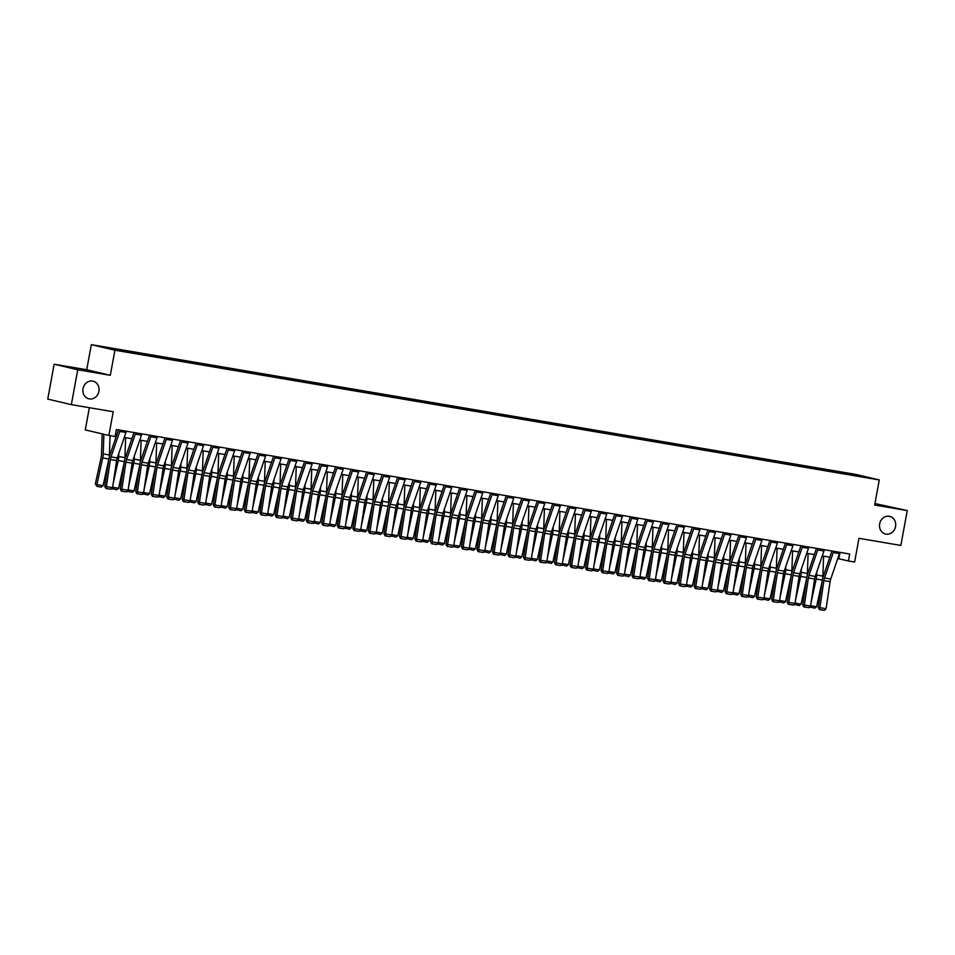 <?xml version="1.0" encoding="UTF-8"?>
<svg xmlns="http://www.w3.org/2000/svg" width="955" height="955" viewBox="0 0 955 955"><rect width="100%" height="100%" fill="white"/><g stroke="black" fill="none" stroke-linecap="round" stroke-linejoin="round"><path stroke-width="1.43" d="M98.914 391.347A9.072 8.046 -76.8 0 1 88.899 398.832A9.072 8.046 -76.8 0 1 83.037 388.649A9.072 8.046 -76.8 0 1 93.053 381.164A9.072 8.046 -76.8 0 1 98.914 391.347M895.551 526.551A9.072 8.046 -76.8 0 1 885.536 534.048A9.072 8.046 -76.8 0 1 879.662 523.853A9.072 8.046 -76.8 0 1 889.69 516.369A9.072 8.046 -76.8 0 1 895.551 526.551M123.255 351.512L116.749 350.21L123.255 351.512M89.352 407.701L85.282 429.905L108.87 435.456L115.066 436.507L116.355 429.535L849.699 554.007L848.422 560.979L854.618 562.029L858.975 538.322L900.852 545.424L907.25 510.567L874.947 503.536M54.149 364.225L47.75 399.095L71.338 404.645L77.737 369.776L110.314 375.303L114.91 350.21L91.334 344.66L86.726 369.752L54.149 364.225L77.737 369.776M114.91 350.21L879.28 479.935L855.692 474.384L91.334 344.66M865.111 477.166L871.414 478.419L865.063 477.405M841.092 473.25L840.866 472.319L837.01 471.412L116.068 349.053L120.091 350.628M840.866 472.319L867.438 477.476L850.523 474.85M119.924 349.96L103.176 347.119L133.605 353.183L850.69 474.623M108.87 435.456L113.215 411.748L71.338 404.645M879.28 479.935L874.673 505.04L907.25 510.567M837.774 558.544L848.422 560.979M115.185 435.898L116.367 436.101M124.281 437.45L131.874 438.739M139.788 440.076L147.38 441.365M155.295 442.714L162.899 444.003M170.802 445.34L178.406 446.63M186.321 447.979L193.913 449.268M201.827 450.605L209.42 451.894M217.334 453.243L224.938 454.532M232.853 455.869L240.445 457.159M248.36 458.507L255.952 459.797M263.867 461.134L271.471 462.423M279.385 463.772L286.978 465.061M294.892 466.41L302.484 467.699M310.399 469.036L318.003 470.326M325.918 471.675L333.51 472.964M341.424 474.301L349.017 475.59M356.931 476.939L364.535 478.228M372.45 479.565L380.042 480.854M387.957 482.203L395.549 483.493M403.464 484.83L411.068 486.119M418.982 487.468L426.575 488.757M434.489 490.094L442.081 491.383M449.996 492.732L457.6 494.022M465.515 495.358L473.107 496.648M481.022 497.997L488.614 499.286M496.528 500.623L504.133 501.912M512.047 503.261L519.639 504.55M527.554 505.887L535.146 507.177M543.061 508.526L550.665 509.815M558.58 511.152L566.172 512.441M574.086 513.79L581.679 515.079M589.593 516.416L597.197 517.706M605.112 519.054L612.704 520.344M620.619 521.681L628.211 522.97M636.125 524.319L643.73 525.608M651.644 526.957L659.237 528.246M667.151 529.583L674.743 530.873M682.658 532.221L690.262 533.511M698.177 534.848L705.769 536.137M713.683 537.486L721.276 538.775M729.19 540.112L736.794 541.401M744.709 542.75L752.301 544.04M760.216 545.377L767.808 546.666M775.723 548.015L783.327 549.304M791.241 550.641L798.834 551.93M806.748 553.279L814.34 554.569M822.255 555.906L829.859 557.195M840.018 552.36L838.86 558.723M837.01 471.412L836.807 472.522M110.314 375.303L86.726 369.752M839.803 552.324A4.966 2.292 99.6 0 1 839.457 553.602L830.743 579.04A7.091 3.271 -80.4 0 0 830.11 581.643L826.075 608.717L819.867 607.667L820.035 609.612L819.378 609.553L824.38 610.341L820.035 609.612M833.608 551.274A4.966 2.292 99.6 0 1 833.261 552.551L824.535 577.978A7.091 3.271 -80.4 0 0 823.914 580.592L819.867 607.667L818.232 607.535L822.279 580.473A10.636 4.906 99.6 0 1 823.222 576.557L831.936 551.119A1.421 0.657 -80.4 0 0 831.972 550.999M818.232 607.535L819.378 609.553M824.38 610.341L826.075 608.717M811.153 602.139L816.191 579.04A10.636 4.906 -80.4 0 0 816.704 575.029L816.812 571.794M822.721 578.229A10.636 4.906 -80.4 0 0 822.9 576.08L823.604 556.132M810.616 605.733L816.573 606.747L822.183 581.058M816.573 606.747L814.794 608.192L809.697 606.914M810.449 607.452L810.401 606.246M824.296 549.686A4.966 2.292 99.6 0 1 823.95 550.975L815.236 576.402A7.091 3.271 -80.4 0 0 814.603 579.017L810.556 606.079L804.361 605.028L804.528 606.974L803.871 606.926L808.861 607.714L804.528 606.974M818.089 548.636A4.966 2.292 99.6 0 1 817.743 549.913L809.028 575.352A7.091 3.271 -80.4 0 0 808.396 577.954L804.361 605.028L802.725 604.909L806.76 577.835A10.636 4.906 99.6 0 1 807.703 573.919L816.429 548.492A1.421 0.657 -80.4 0 0 816.465 548.361M802.725 604.909L803.871 606.926M808.861 607.714L810.556 606.079M808.79 547.06A4.966 2.292 99.6 0 1 808.443 548.337L799.717 573.776A7.091 3.271 -80.4 0 0 799.096 576.378L795.049 603.453L788.842 602.402L789.009 604.348L788.364 604.288L793.354 605.076L789.009 604.348M802.582 546.009A4.966 2.292 99.6 0 1 802.236 547.287L793.521 572.714A7.091 3.271 -80.4 0 0 792.889 575.328L788.842 602.402L787.207 602.271L791.253 575.208A10.636 4.906 99.6 0 1 792.196 571.293L800.911 545.854A1.421 0.657 -80.4 0 0 800.959 545.735M787.207 602.271L788.364 604.288M793.354 605.076L795.049 603.453M793.271 544.422A4.966 2.292 99.6 0 1 792.925 545.711L784.21 571.138A7.091 3.271 -80.4 0 0 783.577 573.752L779.543 600.814L773.335 599.764L773.502 601.71L772.846 601.662L777.848 602.45L773.502 601.71M787.075 543.371A4.966 2.292 99.6 0 1 786.729 544.648L778.003 570.087A7.091 3.271 -80.4 0 0 777.382 572.69L773.335 599.764L771.7 599.644L775.747 572.57A10.636 4.906 99.6 0 1 776.69 568.655L785.404 543.228A1.421 0.657 -80.4 0 0 785.44 543.097M771.7 599.644L772.846 601.662M777.848 602.45L779.543 600.814M795.634 599.501L800.684 576.402A10.636 4.906 -80.4 0 0 801.185 572.391L801.305 569.156M807.214 575.59A10.636 4.906 -80.4 0 0 807.393 573.442L808.097 553.506M795.097 603.106L801.066 604.109L806.677 578.432M801.066 604.109L799.287 605.566L794.19 604.288M794.942 604.825L794.882 603.608M780.128 596.875L785.165 573.776A10.636 4.906 -80.4 0 0 785.678 569.753L785.798 566.53M791.707 572.964A10.636 4.906 -80.4 0 0 791.886 570.815L792.578 550.868M779.59 600.468L785.559 601.483L791.158 575.793M785.559 601.483L783.769 602.927L778.671 601.65M779.423 602.187L779.376 600.982M764.621 594.237L769.658 571.138A10.636 4.906 -80.4 0 0 770.172 567.127L770.279 563.892M776.188 570.326A10.636 4.906 -80.4 0 0 776.367 568.177L777.072 548.242M764.084 597.83L770.04 598.845L775.651 573.155M770.04 598.845L768.262 600.301L763.164 599.012M763.916 599.561L763.869 598.343M777.764 541.795A4.966 2.292 99.6 0 1 777.418 543.073L768.703 568.512A7.091 3.271 -80.4 0 0 768.071 571.114L764.024 598.188L757.828 597.138L757.995 599.072L757.339 599.024L762.329 599.812L757.995 599.072M771.556 540.745A4.966 2.292 99.6 0 1 771.21 542.022L762.496 567.449A7.091 3.271 -80.4 0 0 761.863 570.063L757.828 597.138L756.193 597.006L760.228 569.944A10.636 4.906 99.6 0 1 761.171 566.029L769.897 540.59A1.421 0.657 -80.4 0 0 769.933 540.47M756.193 597.006L757.339 599.024M762.329 599.812L764.024 598.188M749.102 591.611L754.152 568.512A10.636 4.906 -80.4 0 0 754.653 564.489L754.772 561.265M760.681 567.688A10.636 4.906 -80.4 0 0 760.86 565.551L761.565 545.603M748.565 595.204L754.534 596.218L760.144 570.529M754.534 596.218L752.755 597.663L747.658 596.386M748.41 596.923L748.35 595.705M762.257 539.157A4.966 2.292 99.6 0 1 761.911 540.446L753.185 565.873A7.091 3.271 -80.4 0 0 752.564 568.488L748.517 595.55L742.31 594.499L742.477 596.445L741.832 596.398L746.822 597.185L742.477 596.445M756.05 538.107A4.966 2.292 99.6 0 1 755.703 539.384L746.989 564.823A7.091 3.271 -80.4 0 0 746.356 567.425L742.31 594.499L740.674 594.38L744.721 567.306A10.636 4.906 99.6 0 1 745.664 563.39L754.378 537.963A1.421 0.657 -80.4 0 0 754.426 537.832M740.674 594.38L741.832 596.398M746.822 597.185L748.517 595.55M746.738 536.531A4.966 2.292 99.6 0 1 746.392 537.808L737.678 563.247A7.091 3.271 -80.4 0 0 737.045 565.849L733.01 592.924L726.803 591.873L726.97 593.807L726.313 593.759L731.315 594.547L726.97 593.807M740.543 535.48A4.966 2.292 99.6 0 1 740.197 536.758L731.47 562.185A7.091 3.271 -80.4 0 0 730.85 564.799L726.803 591.873L725.167 591.742L729.214 564.68A10.636 4.906 99.6 0 1 730.157 560.764L738.872 535.325A1.421 0.657 -80.4 0 0 738.907 535.206M725.167 591.742L726.313 593.759M731.315 594.547L733.01 592.924M731.232 533.893A4.966 2.292 99.6 0 1 730.885 535.182L722.171 560.609A7.091 3.271 -80.4 0 0 721.538 563.223L717.491 590.286L711.296 589.235L711.463 591.181L710.807 591.133L715.808 591.921L711.463 591.181M725.024 532.842A4.966 2.292 99.6 0 1 724.678 534.12L715.964 559.558A7.091 3.271 -80.4 0 0 715.331 562.161L711.296 589.235L709.661 589.116L713.695 562.041A10.636 4.906 99.6 0 1 714.638 558.126L723.365 532.699A1.421 0.657 -80.4 0 0 723.401 532.568M709.661 589.116L710.807 591.133M715.808 591.921L717.491 590.286M715.725 531.267A4.966 2.292 99.6 0 1 715.379 532.544L706.652 557.983A7.091 3.271 -80.4 0 0 706.032 560.585L701.985 587.659L695.777 586.609L695.944 588.543L695.3 588.495L700.29 589.283L695.944 588.543M709.517 530.216A4.966 2.292 99.6 0 1 709.171 531.493L700.457 556.92A7.091 3.271 -80.4 0 0 699.824 559.535L695.777 586.609L694.142 586.477L698.189 559.415A10.636 4.906 99.6 0 1 699.132 555.5L707.846 530.061A1.421 0.657 -80.4 0 0 707.894 529.93M694.142 586.477L695.3 588.495M700.29 589.283L701.985 587.659M700.206 528.628A4.966 2.292 99.6 0 1 699.86 529.918L691.145 555.344A7.091 3.271 -80.4 0 0 690.513 557.947L686.478 585.021L680.27 583.971L680.438 585.916L679.781 585.869L684.783 586.657L680.438 585.916M694.01 527.578A4.966 2.292 99.6 0 1 693.664 528.855L684.938 554.294A7.091 3.271 -80.4 0 0 684.317 556.896L680.27 583.971L678.635 583.851L682.682 556.777A10.636 4.906 99.6 0 1 683.625 552.861L692.339 527.435A1.421 0.657 -80.4 0 0 692.375 527.303M678.635 583.851L679.781 585.869M684.783 586.657L686.478 585.021M733.595 588.972L738.633 565.873A10.636 4.906 -80.4 0 0 739.146 561.862L739.265 558.627M745.175 565.062A10.636 4.906 -80.4 0 0 745.354 562.913L746.046 542.977M733.058 592.566L739.027 593.58L744.625 567.891M739.027 593.58L737.236 595.037L732.139 593.747M732.891 594.297L732.843 593.079M718.088 586.346L723.126 563.247A10.636 4.906 -80.4 0 0 723.639 559.224L723.747 556.001M729.656 562.423A10.636 4.906 -80.4 0 0 729.847 560.287L730.539 540.339M717.551 589.939L723.508 590.954L729.119 565.264M723.508 590.954L721.729 592.398L716.632 591.121M717.384 591.658L717.336 590.441M702.57 583.708L707.619 560.609A10.636 4.906 -80.4 0 0 708.121 556.598L708.24 553.363M714.149 559.797A10.636 4.906 -80.4 0 0 714.328 557.648L715.032 537.713M702.032 587.301L708.001 588.316L713.612 562.626M708.001 588.316L706.223 589.772L701.125 588.483M701.877 589.032L701.818 587.814M687.063 581.082L692.1 557.983A10.636 4.906 -80.4 0 0 692.614 553.96L692.733 550.737M698.642 557.159A10.636 4.906 -80.4 0 0 698.821 555.022L699.514 535.075M686.526 584.675L692.494 585.69L698.105 560M692.494 585.69L690.704 587.134L685.606 585.857M686.359 586.394L686.311 585.176M671.556 578.444L676.594 555.344A10.636 4.906 -80.4 0 0 677.107 551.333L677.214 548.098M683.123 554.533A10.636 4.906 -80.4 0 0 683.314 552.384L684.007 532.448M671.019 582.037L676.976 583.051L682.586 557.362M676.976 583.051L675.197 584.496L670.1 583.219M670.852 583.768L670.804 582.55M684.699 526.002A4.966 2.292 99.6 0 1 684.353 527.279L675.639 552.706A7.091 3.271 -80.4 0 0 675.006 555.321L670.959 582.395L664.764 581.344L664.931 583.278L664.274 583.23L669.276 584.018L664.931 583.278M678.492 524.952A4.966 2.292 99.6 0 1 678.146 526.229L669.431 551.656A7.091 3.271 -80.4 0 0 668.798 554.27L664.764 581.344L663.128 581.213L667.163 554.139A10.636 4.906 99.6 0 1 668.106 550.235L676.832 524.796A1.421 0.657 -80.4 0 0 676.868 524.665M663.128 581.213L664.274 583.23M669.276 584.018L670.959 582.395M656.037 575.805L661.087 552.718A10.636 4.906 -80.4 0 0 661.588 548.695L661.708 545.46M667.617 551.894A10.636 4.906 -80.4 0 0 667.796 549.758L668.5 529.81M655.5 579.41L661.469 580.425L667.079 554.736M661.469 580.425L659.69 581.87L654.593 580.592M655.345 581.129L655.285 579.912M669.192 523.364A4.966 2.292 99.6 0 1 668.846 524.641L660.12 550.08A7.091 3.271 -80.4 0 0 659.499 552.682L655.452 579.757L649.245 578.706L649.412 580.652L648.767 580.604L653.757 581.392L649.412 580.652M662.985 522.313A4.966 2.292 99.6 0 1 662.639 523.591L653.924 549.03A7.091 3.271 -80.4 0 0 653.292 551.632L649.245 578.706L647.609 578.587L651.656 551.513A10.636 4.906 99.6 0 1 652.599 547.597L661.314 522.17A1.421 0.657 -80.4 0 0 661.361 522.039M647.609 578.587L648.767 580.604M653.757 581.392L655.452 579.757M640.53 573.179L645.568 550.08A10.636 4.906 -80.4 0 0 646.081 546.069L646.201 542.834M652.11 549.268A10.636 4.906 -80.4 0 0 652.289 547.12L652.981 527.184M639.993 576.772L645.962 577.787L651.573 552.097M645.962 577.787L644.171 579.231L639.074 577.954M639.826 578.503L639.778 577.286M653.674 520.738A4.966 2.292 99.6 0 1 653.327 522.015L644.613 547.442A7.091 3.271 -80.4 0 0 643.98 550.056L639.946 577.13L633.738 576.068L633.905 578.014L633.249 577.966L638.25 578.754L633.905 578.014M647.478 519.687A4.966 2.292 99.6 0 1 647.132 520.964L638.406 546.391A7.091 3.271 -80.4 0 0 637.785 549.006L633.738 576.068L632.103 575.949L636.149 548.874A10.636 4.906 99.6 0 1 637.092 544.971L645.807 519.532A1.421 0.657 -80.4 0 0 645.843 519.401M632.103 575.949L633.249 577.966M638.25 578.754L639.946 577.13M625.024 570.541L630.061 547.454A10.636 4.906 -80.4 0 0 630.575 543.431L630.682 540.196M636.591 546.63A10.636 4.906 -80.4 0 0 636.782 544.481L637.474 524.546M624.486 574.146L630.443 575.161L636.054 549.471M630.443 575.161L628.665 576.605L623.567 575.328M624.319 575.865L624.272 574.647M638.167 518.099A4.966 2.292 99.6 0 1 637.821 519.377L629.106 544.816A7.091 3.271 -80.4 0 0 628.474 547.418L624.427 574.492L618.231 573.442L618.398 575.388L617.742 575.34L622.744 576.128L618.398 575.388M631.959 517.049A4.966 2.292 99.6 0 1 631.613 518.326L622.899 543.765A7.091 3.271 -80.4 0 0 622.266 546.367L618.231 573.442L616.596 573.322L620.631 546.248A10.636 4.906 99.6 0 1 621.574 542.333L630.3 516.906A1.421 0.657 -80.4 0 0 630.336 516.774M616.596 573.322L617.742 575.34M622.744 576.128L624.427 574.492M609.505 567.915L614.554 544.816A10.636 4.906 -80.4 0 0 615.056 540.805L615.175 537.57M621.084 544.004A10.636 4.906 -80.4 0 0 621.263 541.855L621.968 521.919M608.968 571.508L614.936 572.523L620.547 546.833M614.936 572.523L613.158 573.967L608.06 572.69M608.812 573.239L608.753 572.021M622.66 515.473A4.966 2.292 99.6 0 1 622.314 516.75L613.588 542.177A7.091 3.271 -80.4 0 0 612.967 544.792L608.92 571.866L602.712 570.804L602.88 572.749L602.235 572.702L607.225 573.489L602.88 572.749M616.452 514.411A4.966 2.292 99.6 0 1 616.106 515.7L607.392 541.127A7.091 3.271 -80.4 0 0 606.759 543.741L602.712 570.804L601.077 570.684L605.124 543.61A10.636 4.906 99.6 0 1 606.067 539.706L614.781 514.268A1.421 0.657 -80.4 0 0 614.829 514.136M601.077 570.684L602.235 572.702M607.225 573.489L608.92 571.866M593.998 565.276L599.036 542.189A10.636 4.906 -80.4 0 0 599.549 538.166L599.668 534.931M605.577 541.366A10.636 4.906 -80.4 0 0 605.757 539.217L606.449 519.281M593.461 568.882L599.43 569.896L605.04 544.207M599.43 569.896L597.639 571.341L592.542 570.063M593.294 570.601L593.246 569.383M607.141 512.835A4.966 2.292 99.6 0 1 606.795 514.112L598.081 539.551A7.091 3.271 -80.4 0 0 597.448 542.154L593.413 569.228L587.206 568.177L587.373 570.123L586.716 570.075L591.718 570.851L587.373 570.123M600.946 511.785A4.966 2.292 99.6 0 1 600.6 513.062L591.873 538.501A7.091 3.271 -80.4 0 0 591.252 541.103L587.206 568.177L585.57 568.058L589.617 540.984A10.636 4.906 99.6 0 1 590.56 537.068L599.274 511.641A1.421 0.657 -80.4 0 0 599.322 511.51M585.57 568.058L586.716 570.075M591.718 570.851L593.413 569.228M578.491 562.65L583.529 539.551A10.636 4.906 -80.4 0 0 584.042 535.54L584.15 532.305M590.059 538.739A10.636 4.906 -80.4 0 0 590.25 536.591L590.942 516.655M577.954 566.243L583.911 567.258L589.522 541.569M583.911 567.258L582.132 568.702L577.035 567.425M577.787 567.974L577.739 566.757M591.634 510.209A4.966 2.292 99.6 0 1 591.288 511.486L582.574 536.913A7.091 3.271 -80.4 0 0 581.941 539.527L577.894 566.601L571.699 565.539L571.866 567.485L571.209 567.437L576.211 568.225L571.866 567.485M585.427 509.146A4.966 2.292 99.6 0 1 585.081 510.436L576.366 535.862A7.091 3.271 -80.4 0 0 575.734 538.477L571.699 565.539L570.063 565.42L574.098 538.345A10.636 4.906 99.6 0 1 575.041 534.442L583.768 509.003A1.421 0.657 -80.4 0 0 583.803 508.872M570.063 565.42L571.209 567.437M576.211 568.225L577.894 566.601M576.128 507.571A4.966 2.292 99.6 0 1 575.781 508.848L567.055 534.287A7.091 3.271 -80.4 0 0 566.434 536.889L562.388 563.963L556.18 562.913L556.347 564.859L555.703 564.811L560.692 565.587L556.347 564.859M569.92 506.52A4.966 2.292 99.6 0 1 569.574 507.797L560.86 533.236A7.091 3.271 -80.4 0 0 560.227 535.839L556.18 562.913L554.545 562.793L558.591 535.719A10.636 4.906 99.6 0 1 559.535 531.804L568.249 506.377A1.421 0.657 -80.4 0 0 568.297 506.245M554.545 562.793L555.703 564.811M560.692 565.587L562.388 563.963M560.609 504.944A4.966 2.292 99.6 0 1 560.263 506.222L551.548 531.649A7.091 3.271 -80.4 0 0 550.916 534.263L546.881 561.337L540.673 560.275L540.84 562.22L540.184 562.173L545.186 562.961L540.84 562.22M554.413 503.882A4.966 2.292 99.6 0 1 554.067 505.171L545.341 530.598A7.091 3.271 -80.4 0 0 544.72 533.212L540.673 560.275L539.038 560.155L543.085 533.081A10.636 4.906 99.6 0 1 544.028 529.177L552.742 503.739A1.421 0.657 -80.4 0 0 552.79 503.607M539.038 560.155L540.184 562.173M545.186 562.961L546.881 561.337M545.102 502.306A4.966 2.292 99.6 0 1 544.756 503.583L536.042 529.022A7.091 3.271 -80.4 0 0 535.409 531.625L531.362 558.699L525.166 557.648L525.334 559.594L524.677 559.546L529.679 560.322L525.334 559.594M538.895 501.256A4.966 2.292 99.6 0 1 538.548 502.533L529.834 527.972A7.091 3.271 -80.4 0 0 529.201 530.574L525.166 557.648L523.531 557.529L527.566 530.455A10.636 4.906 99.6 0 1 528.509 526.539L537.235 501.112A1.421 0.657 -80.4 0 0 537.271 500.981M523.531 557.529L524.677 559.546M529.679 560.322L531.362 558.699M529.595 499.68A4.966 2.292 99.6 0 1 529.249 500.957L520.535 526.384A7.091 3.271 -80.4 0 0 519.902 528.998L515.855 556.073L509.648 555.01L509.815 556.956L509.17 556.908L514.16 557.696L509.815 556.956M523.388 498.617A4.966 2.292 99.6 0 1 523.042 499.907L514.327 525.334A7.091 3.271 -80.4 0 0 513.695 527.948L509.648 555.01L508.012 554.891L512.059 527.817A10.636 4.906 99.6 0 1 513.002 523.913L521.717 498.474A1.421 0.657 -80.4 0 0 521.764 498.343M508.012 554.891L509.17 556.908M514.16 557.696L515.855 556.073M514.077 497.042A4.966 2.292 99.6 0 1 513.73 498.319L505.016 523.758A7.091 3.271 -80.4 0 0 504.383 526.36L500.348 553.434L494.141 552.384L494.308 554.33L493.651 554.27L498.653 555.058L494.308 554.33M507.881 495.991A4.966 2.292 99.6 0 1 507.535 497.269L498.808 522.707A7.091 3.271 -80.4 0 0 498.188 525.31L494.141 552.384L492.505 552.265L496.552 525.19A10.636 4.906 99.6 0 1 497.495 521.275L506.21 495.848A1.421 0.657 -80.4 0 0 506.257 495.717M492.505 552.265L493.651 554.27M498.653 555.058L500.348 553.434M498.57 494.404A4.966 2.292 99.6 0 1 498.224 495.693L489.509 521.12A7.091 3.271 -80.4 0 0 488.876 523.734L484.83 550.796L478.634 549.746L478.801 551.692L478.145 551.644L483.146 552.432L478.801 551.692M492.362 493.353A4.966 2.292 99.6 0 1 492.016 494.642L483.302 520.069A7.091 3.271 -80.4 0 0 482.669 522.672L478.634 549.746L476.999 549.626L481.034 522.552A10.636 4.906 99.6 0 1 481.989 518.649L490.703 493.21A1.421 0.657 -80.4 0 0 490.739 493.078M476.999 549.626L478.145 551.644M483.146 552.432L484.83 550.796M483.063 491.777A4.966 2.292 99.6 0 1 482.717 493.055L474.002 518.493A7.091 3.271 -80.4 0 0 473.37 521.096L469.323 548.17L463.115 547.12L463.282 549.065L462.638 549.006L467.628 549.793L463.282 549.065M476.855 490.727A4.966 2.292 99.6 0 1 476.509 492.004L467.795 517.431A7.091 3.271 -80.4 0 0 467.162 520.045L463.115 547.12L461.48 546.988L465.527 519.926A10.636 4.906 99.6 0 1 466.47 516.01L475.184 490.572A1.421 0.657 -80.4 0 0 475.232 490.452M461.48 546.988L462.638 549.006M467.628 549.793L469.323 548.17M467.544 489.139A4.966 2.292 99.6 0 1 467.198 490.428L458.484 515.855A7.091 3.271 -80.4 0 0 457.851 518.47L453.816 545.532L447.608 544.481L447.776 546.427L447.119 546.379L452.121 547.167L447.776 546.427M461.349 488.089A4.966 2.292 99.6 0 1 461.002 489.366L452.276 514.805A7.091 3.271 -80.4 0 0 451.655 517.407L447.608 544.481L445.973 544.362L450.02 517.288A10.636 4.906 99.6 0 1 450.963 513.372L459.677 487.945A1.421 0.657 -80.4 0 0 459.725 487.814M445.973 544.362L447.119 546.379M452.121 547.167L453.816 545.532M452.037 486.513A4.966 2.292 99.6 0 1 451.691 487.79L442.977 513.229A7.091 3.271 -80.4 0 0 442.344 515.831L438.297 542.906L432.102 541.855L432.269 543.801L431.612 543.741L436.614 544.529L432.269 543.801M445.83 485.462A4.966 2.292 99.6 0 1 445.484 486.74L436.769 512.167A7.091 3.271 -80.4 0 0 436.137 514.781L432.102 541.855L430.466 541.724L434.501 514.661A10.636 4.906 99.6 0 1 435.456 510.746L444.171 485.307A1.421 0.657 -80.4 0 0 444.206 485.188M430.466 541.724L431.612 543.741M436.614 544.529L438.297 542.906M436.531 483.875A4.966 2.292 99.6 0 1 436.184 485.164L427.47 510.591A7.091 3.271 -80.4 0 0 426.837 513.205L422.79 540.267L416.583 539.217L416.75 541.163L416.105 541.115L421.095 541.903L416.75 541.163M430.323 482.824A4.966 2.292 99.6 0 1 429.977 484.101L421.262 509.54A7.091 3.271 -80.4 0 0 420.63 512.143L416.583 539.217L414.948 539.098L418.994 512.023A10.636 4.906 99.6 0 1 419.937 508.108L428.652 482.681A1.421 0.657 -80.4 0 0 428.7 482.55M414.948 539.098L416.105 541.115M421.095 541.903L422.79 540.267M421.012 481.248A4.966 2.292 99.6 0 1 420.678 482.526L411.951 507.965A7.091 3.271 -80.4 0 0 411.319 510.567L407.284 537.641L401.076 536.591L401.243 538.524L400.587 538.477L405.589 539.265L401.243 538.524M414.816 480.198A4.966 2.292 99.6 0 1 414.47 481.475L405.744 506.902A7.091 3.271 -80.4 0 0 405.123 509.516L401.076 536.591L399.441 536.459L403.488 509.397A10.636 4.906 99.6 0 1 404.431 505.482L413.145 480.043A1.421 0.657 -80.4 0 0 413.193 479.923M399.441 536.459L400.587 538.477M405.589 539.265L407.284 537.641M405.505 478.61A4.966 2.292 99.6 0 1 405.159 479.899L396.444 505.326A7.091 3.271 -80.4 0 0 395.812 507.941L391.765 535.003L385.569 533.952L385.736 535.898L385.08 535.851L390.082 536.638L385.736 535.898M399.297 477.56A4.966 2.292 99.6 0 1 398.951 478.837L390.237 504.276A7.091 3.271 -80.4 0 0 389.604 506.878L385.569 533.952L383.934 533.833L387.969 506.759A10.636 4.906 99.6 0 1 388.924 502.843L397.638 477.416A1.421 0.657 -80.4 0 0 397.674 477.285M383.934 533.833L385.08 535.851M390.082 536.638L391.765 535.003M389.998 475.984A4.966 2.292 99.6 0 1 389.652 477.261L380.938 502.7A7.091 3.271 -80.4 0 0 380.305 505.302L376.258 532.377L370.051 531.326L370.218 533.26L369.573 533.212L374.563 534L370.218 533.26M383.791 474.933A4.966 2.292 99.6 0 1 383.444 476.211L374.73 501.638A7.091 3.271 -80.4 0 0 374.097 504.252L370.051 531.326L368.415 531.195L372.462 504.133A10.636 4.906 99.6 0 1 373.405 500.217L382.131 474.778A1.421 0.657 -80.4 0 0 382.167 474.659M368.415 531.195L369.573 533.212M374.563 534L376.258 532.377M374.479 473.346A4.966 2.292 99.6 0 1 374.145 474.635L365.419 500.062A7.091 3.271 -80.4 0 0 364.786 502.676L360.751 529.739L354.544 528.688L354.711 530.634L354.054 530.586L359.056 531.374L354.711 530.634M368.284 472.295A4.966 2.292 99.6 0 1 367.938 473.573L359.223 499.011A7.091 3.271 -80.4 0 0 358.591 501.614L354.544 528.688L352.908 528.569L356.955 501.494A10.636 4.906 99.6 0 1 357.898 497.579L366.613 472.152A1.421 0.657 -80.4 0 0 366.66 472.021M352.908 528.569L354.054 530.586M359.056 531.374L360.751 529.739M358.973 470.72A4.966 2.292 99.6 0 1 358.626 471.997L349.912 497.436A7.091 3.271 -80.4 0 0 349.279 500.038L345.244 527.112L339.037 526.062L339.204 527.996L338.548 527.948L343.549 528.736L339.204 527.996M352.765 469.669A4.966 2.292 99.6 0 1 352.419 470.946L343.705 496.373A7.091 3.271 -80.4 0 0 343.072 498.988L339.037 526.062L337.401 525.93L341.436 498.868A10.636 4.906 99.6 0 1 342.391 494.953L351.106 469.514A1.421 0.657 -80.4 0 0 351.142 469.382M337.401 525.93L338.548 527.948M343.549 528.736L345.244 527.112M343.466 468.081A4.966 2.292 99.6 0 1 343.12 469.371L334.405 494.797A7.091 3.271 -80.4 0 0 333.773 497.4L329.726 524.474L323.518 523.424L323.697 525.369L323.041 525.322L328.031 526.11L323.697 525.369M337.258 467.031A4.966 2.292 99.6 0 1 336.912 468.308L328.198 493.747A7.091 3.271 -80.4 0 0 327.565 496.349L323.518 523.424L321.883 523.304L325.93 496.23A10.636 4.906 99.6 0 1 326.873 492.314L335.599 466.888A1.421 0.657 -80.4 0 0 335.635 466.756M321.883 523.304L323.041 525.322M328.031 526.11L329.726 524.474M327.947 465.455A4.966 2.292 99.6 0 1 327.613 466.732L318.886 492.159A7.091 3.271 -80.4 0 0 318.254 494.774L314.219 521.848L308.011 520.797L308.179 522.731L307.522 522.683L312.524 523.471L308.179 522.731M321.751 464.405A4.966 2.292 99.6 0 1 321.405 465.682L312.691 491.109A7.091 3.271 -80.4 0 0 312.058 493.723L308.011 520.797L306.376 520.666L310.423 493.592A10.636 4.906 99.6 0 1 311.366 489.688L320.08 464.249A1.421 0.657 -80.4 0 0 320.128 464.118M306.376 520.666L307.522 522.683M312.524 523.471L314.219 521.848M562.973 560.012L568.022 536.925A10.636 4.906 -80.4 0 0 568.535 532.902L568.643 529.667M574.552 536.101A10.636 4.906 -80.4 0 0 574.731 533.952L575.435 514.017M562.435 563.617L568.404 564.62L574.015 538.942M568.404 564.62L566.625 566.076L561.528 564.799M562.28 565.336L562.22 564.119M547.466 557.386L552.515 534.287A10.636 4.906 -80.4 0 0 553.017 530.276L553.136 527.041M559.045 533.475A10.636 4.906 -80.4 0 0 559.224 531.326L559.917 511.391M546.929 560.979L552.897 561.994L558.508 536.304M552.897 561.994L551.107 563.438L546.009 562.161M546.761 562.71L546.714 561.492M531.959 554.748L536.996 531.649A10.636 4.906 -80.4 0 0 537.51 527.638L537.617 524.402M543.526 530.837A10.636 4.906 -80.4 0 0 543.717 528.688L544.41 508.752M531.422 558.353L537.39 559.355L542.989 533.678M537.39 559.355L535.6 560.812L530.503 559.535M531.255 560.072L531.207 558.854M516.44 552.121L521.49 529.022A10.636 4.906 -80.4 0 0 522.003 525.011L522.11 521.776M528.019 528.211A10.636 4.906 -80.4 0 0 528.199 526.062L528.903 506.114M515.903 555.715L521.872 556.729L527.482 531.04M521.872 556.729L520.093 558.174L514.996 556.896M515.748 557.445L515.688 556.228M500.933 549.483L505.983 526.384A10.636 4.906 -80.4 0 0 506.484 522.373L506.604 519.138M512.513 525.572A10.636 4.906 -80.4 0 0 512.692 523.424L513.384 503.488M500.396 553.088L506.365 554.091L511.976 528.413M506.365 554.091L504.574 555.547L499.477 554.27M500.229 554.807L500.181 553.59M485.427 546.857L490.464 523.758A10.636 4.906 -80.4 0 0 490.977 519.747L491.085 516.512M496.994 522.946A10.636 4.906 -80.4 0 0 497.185 520.797L497.877 500.85M484.889 550.45L490.858 551.465L496.457 525.775M490.858 551.465L489.067 552.909L483.97 551.632M484.722 552.169L484.674 550.963M469.92 544.219L474.957 521.12A10.636 4.906 -80.4 0 0 475.471 517.109L475.578 513.874M481.487 520.308A10.636 4.906 -80.4 0 0 481.666 518.159L482.37 498.224M469.382 547.824L475.339 548.827L480.95 523.149M475.339 548.827L473.561 550.283L468.463 549.006M469.215 549.543L469.156 548.325M454.401 541.592L459.451 518.493A10.636 4.906 -80.4 0 0 459.952 514.482L460.071 511.247M465.98 517.682A10.636 4.906 -80.4 0 0 466.159 515.533L466.852 495.585M453.864 545.186L459.833 546.2L465.443 520.511M459.833 546.2L458.042 547.645L452.945 546.367M453.709 546.905L453.649 545.699M438.894 538.954L443.932 515.855A10.636 4.906 -80.4 0 0 444.445 511.844L444.553 508.609M450.462 515.043A10.636 4.906 -80.4 0 0 450.653 512.895L451.345 492.959M438.357 542.559L444.326 543.562L449.924 517.885M444.326 543.562L442.535 545.019L437.438 543.741M438.19 544.278L438.142 543.061M423.387 536.328L428.425 513.229A10.636 4.906 -80.4 0 0 428.938 509.206L429.046 505.983M434.955 512.417A10.636 4.906 -80.4 0 0 435.134 510.268L435.838 490.321M422.85 539.921L428.807 540.936L434.418 515.246M428.807 540.936L427.028 542.38L421.931 541.103M422.683 541.64L422.623 540.435M407.869 533.69L412.918 510.591A10.636 4.906 -80.4 0 0 413.42 506.58L413.539 503.345M419.448 509.779A10.636 4.906 -80.4 0 0 419.627 507.63L420.319 487.695M407.331 537.283L413.3 538.298L418.911 512.608M413.3 538.298L411.51 539.754L406.412 538.465M407.176 539.014L407.117 537.796M392.362 531.064L397.399 507.965A10.636 4.906 -80.4 0 0 397.913 503.942L398.02 500.718M403.929 507.141A10.636 4.906 -80.4 0 0 404.12 505.004L404.813 485.056M391.825 534.657L397.793 535.671L403.392 509.982M397.793 535.671L396.003 537.116L390.905 535.839M391.657 536.376L391.61 535.158M376.855 528.425L381.893 505.326A10.636 4.906 -80.4 0 0 382.406 501.315L382.513 498.08M388.422 504.515A10.636 4.906 -80.4 0 0 388.601 502.366L389.306 482.43M376.318 532.019L382.275 533.033L387.885 507.344M382.275 533.033L380.496 534.49L375.399 533.2M376.151 533.75L376.091 532.532M361.336 525.799L366.386 502.7A10.636 4.906 -80.4 0 0 366.887 498.677L367.007 495.454M372.916 501.876A10.636 4.906 -80.4 0 0 373.095 499.74L373.787 479.792M360.799 529.392L366.768 530.407L372.378 504.718M366.768 530.407L364.977 531.851L359.88 530.574M360.644 531.111L360.584 529.894M345.829 523.161L350.867 500.062A10.636 4.906 -80.4 0 0 351.38 496.051L351.488 492.816M357.397 499.25A10.636 4.906 -80.4 0 0 357.588 497.101L358.28 477.166M345.292 526.754L351.261 527.769L356.86 502.079M351.261 527.769L349.47 529.225L344.373 527.936M345.125 528.485L345.077 527.267M330.323 520.535L335.36 497.436A10.636 4.906 -80.4 0 0 335.874 493.413L335.981 490.19M341.89 496.612A10.636 4.906 -80.4 0 0 342.069 494.475L342.773 474.528M329.785 524.128L335.742 525.143L341.353 499.453M335.742 525.143L333.964 526.587L328.866 525.31M329.618 525.847L329.559 524.629M314.804 517.897L319.853 494.797A10.636 4.906 -80.4 0 0 320.355 490.786L320.474 487.551M326.383 493.986A10.636 4.906 -80.4 0 0 326.562 491.837L327.255 471.901M314.267 521.49L320.235 522.504L325.846 496.815M320.235 522.504L318.445 523.949L313.347 522.672M314.111 523.221L314.052 522.003M299.297 515.258L304.335 492.171A10.636 4.906 -80.4 0 0 304.848 488.148L304.955 484.913M310.864 491.348A10.636 4.906 -80.4 0 0 311.055 489.211L311.748 469.263M298.76 518.863L304.729 519.878L310.327 494.189M304.729 519.878L302.938 521.323L297.841 520.045M298.593 520.582L298.545 519.365M312.44 462.817A4.966 2.292 99.6 0 1 312.094 464.094L303.38 489.533A7.091 3.271 -80.4 0 0 302.747 492.135L298.712 519.21L292.505 518.159L292.672 520.105L292.015 520.057L297.017 520.845L292.672 520.105M306.233 461.766A4.966 2.292 99.6 0 1 305.887 463.044L297.172 488.483A7.091 3.271 -80.4 0 0 296.539 491.085L292.505 518.159L290.869 518.04L294.904 490.966A10.636 4.906 99.6 0 1 295.859 487.05L304.573 461.623A1.421 0.657 -80.4 0 0 304.609 461.492M290.869 518.04L292.015 520.057M297.017 520.845L298.712 519.21M283.79 512.632L288.828 489.533A10.636 4.906 -80.4 0 0 289.341 485.522L289.449 482.287M295.358 488.721A10.636 4.906 -80.4 0 0 295.537 486.573L296.241 466.637M283.253 516.225L289.21 517.24L294.82 491.55M289.21 517.24L287.431 518.684L282.334 517.407M283.086 517.956L283.038 516.739M296.933 460.191A4.966 2.292 99.6 0 1 296.587 461.468L287.873 486.895A7.091 3.271 -80.4 0 0 287.24 489.509L283.193 516.583L276.986 515.521L277.165 517.467L276.508 517.419L281.498 518.207L277.165 517.467M290.726 459.128A4.966 2.292 99.6 0 1 290.38 460.417L281.665 485.844A7.091 3.271 -80.4 0 0 281.033 488.459L276.986 515.521L275.35 515.402L279.397 488.327A10.636 4.906 99.6 0 1 280.34 484.424L289.067 458.985A1.421 0.657 -80.4 0 0 289.102 458.854M275.35 515.402L276.508 517.419M281.498 518.207L283.193 516.583M268.271 509.994L273.321 486.907A10.636 4.906 -80.4 0 0 273.822 482.884L273.942 479.649M279.851 486.083A10.636 4.906 -80.4 0 0 280.03 483.934L280.722 463.999M267.734 513.599L273.703 514.614L279.314 488.924M273.703 514.614L271.912 516.058L266.815 514.781M267.579 515.318L267.519 514.1M281.415 457.552A4.966 2.292 99.6 0 1 281.08 458.83L272.354 484.269A7.091 3.271 -80.4 0 0 271.721 486.871L267.687 513.945L261.479 512.895L261.646 514.841L260.99 514.793L265.991 515.581L261.646 514.841M275.219 456.502A4.966 2.292 99.6 0 1 274.873 457.779L266.159 483.218A7.091 3.271 -80.4 0 0 265.526 485.82L261.479 512.895L259.844 512.775L263.89 485.701A10.636 4.906 99.6 0 1 264.833 481.786L273.548 456.359A1.421 0.657 -80.4 0 0 273.596 456.227M259.844 512.775L260.99 514.793M265.991 515.581L267.687 513.945M252.765 507.368L257.802 484.269A10.636 4.906 -80.4 0 0 258.316 480.258L258.423 477.023M264.332 483.457A10.636 4.906 -80.4 0 0 264.523 481.308L265.215 461.372M252.227 510.961L258.196 511.976L263.795 486.286M258.196 511.976L256.406 513.42L251.308 512.143M252.06 512.692L252.013 511.474M265.908 454.926A4.966 2.292 99.6 0 1 265.562 456.204L256.847 481.63A7.091 3.271 -80.4 0 0 256.215 484.245L252.18 511.319L245.972 510.257L246.139 512.202L245.483 512.155L250.485 512.942L246.139 512.202M259.7 453.864A4.966 2.292 99.6 0 1 259.366 455.153L250.64 480.58A7.091 3.271 -80.4 0 0 250.007 483.194L245.972 510.257L244.337 510.137L248.372 483.063A10.636 4.906 99.6 0 1 249.327 479.159L258.041 453.721A1.421 0.657 -80.4 0 0 258.077 453.589M244.337 510.137L245.483 512.155M250.485 512.942L252.18 511.319M237.258 504.729L242.295 481.642A10.636 4.906 -80.4 0 0 242.809 477.619L242.916 474.384M248.825 480.819A10.636 4.906 -80.4 0 0 249.004 478.67L249.709 458.734M236.721 508.335L242.677 509.349L248.288 483.66M242.677 509.349L240.899 510.794L235.801 509.516M236.554 510.054L236.506 508.836M250.401 452.288A4.966 2.292 99.6 0 1 250.055 453.565L241.34 479.004A7.091 3.271 -80.4 0 0 240.708 481.607L236.661 508.681L230.453 507.63L230.632 509.576L229.976 509.528L234.966 510.304L230.632 509.576M244.194 451.238A4.966 2.292 99.6 0 1 243.847 452.515L235.133 477.954A7.091 3.271 -80.4 0 0 234.5 480.556L230.453 507.63L228.818 507.511L232.865 480.437A10.636 4.906 99.6 0 1 233.808 476.521L242.534 451.094A1.421 0.657 -80.4 0 0 242.57 450.963M228.818 507.511L229.976 509.528M234.966 510.304L236.661 508.681M221.739 502.103L226.789 479.004A10.636 4.906 -80.4 0 0 227.29 474.993L227.409 471.758M233.318 478.192A10.636 4.906 -80.4 0 0 233.498 476.044L234.19 456.108M221.202 505.696L227.171 506.711L232.781 481.022M227.171 506.711L225.38 508.156L220.283 506.878M221.047 507.427L220.987 506.21M234.894 449.662A4.966 2.292 99.6 0 1 234.548 450.939L225.822 476.366A7.091 3.271 -80.4 0 0 225.189 478.98L221.154 506.055L214.947 504.992L215.114 506.938L214.457 506.89L219.459 507.678L215.114 506.938M228.687 448.599A4.966 2.292 99.6 0 1 228.341 449.889L219.626 475.315A7.091 3.271 -80.4 0 0 218.993 477.93L214.947 504.992L213.311 504.873L217.358 477.798A10.636 4.906 99.6 0 1 218.301 473.895L227.015 448.456A1.421 0.657 -80.4 0 0 227.063 448.325M213.311 504.873L214.457 506.89M219.459 507.678L221.154 506.055M206.232 499.465L211.27 476.378A10.636 4.906 -80.4 0 0 211.783 472.355L211.891 469.12M217.8 475.554A10.636 4.906 -80.4 0 0 217.991 473.405L218.683 453.47M205.695 503.07L211.664 504.073L217.263 478.395M211.664 504.073L209.873 505.529L204.776 504.252M205.528 504.789L205.48 503.572M219.375 447.024A4.966 2.292 99.6 0 1 219.029 448.301L210.315 473.74A7.091 3.271 -80.4 0 0 209.682 476.342L205.647 503.416L199.44 502.366L199.607 504.312L198.95 504.264L203.952 505.04L199.607 504.312M213.168 445.973A4.966 2.292 99.6 0 1 212.834 447.25L204.107 472.689A7.091 3.271 -80.4 0 0 203.475 475.292L199.44 502.366L197.804 502.246L201.839 475.172A10.636 4.906 99.6 0 1 202.794 471.257L211.509 445.83A1.421 0.657 -80.4 0 0 211.544 445.699M197.804 502.246L198.95 504.264M203.952 505.04L205.647 503.416M190.725 496.839L195.763 473.74A10.636 4.906 -80.4 0 0 196.276 469.729L196.384 466.494M202.293 472.928A10.636 4.906 -80.4 0 0 202.472 470.779L203.176 450.844M190.188 500.432L196.145 501.447L201.756 475.757M196.145 501.447L194.366 502.891L189.269 501.614M190.021 502.163L189.973 500.945M203.869 444.397A4.966 2.292 99.6 0 1 203.522 445.675L194.808 471.102A7.091 3.271 -80.4 0 0 194.175 473.716L190.129 500.79L183.921 499.728L184.1 501.673L183.444 501.626L188.433 502.414L184.1 501.673M197.661 443.335A4.966 2.292 99.6 0 1 197.315 444.624L188.601 470.051A7.091 3.271 -80.4 0 0 187.968 472.665L183.921 499.728L182.286 499.608L186.332 472.534A10.636 4.906 99.6 0 1 187.276 468.63L196.002 443.192A1.421 0.657 -80.4 0 0 196.038 443.06M182.286 499.608L183.444 501.626M188.433 502.414L190.129 500.79M175.207 494.201L180.256 471.102A10.636 4.906 -80.4 0 0 180.758 467.091L180.877 463.855M186.786 470.29A10.636 4.906 -80.4 0 0 186.965 468.141L187.657 448.205M174.669 497.806L180.638 498.808L186.249 473.131M180.638 498.808L178.848 500.265L173.75 498.988M174.514 499.525L174.455 498.307M188.362 441.759A4.966 2.292 99.6 0 1 188.016 443.036L179.289 468.475A7.091 3.271 -80.4 0 0 178.657 471.078L174.622 498.152L168.414 497.101L168.581 499.047L167.925 498.999L172.927 499.775L168.581 499.047M182.154 440.709A4.966 2.292 99.6 0 1 181.808 441.986L173.094 467.425A7.091 3.271 -80.4 0 0 172.461 470.027L168.414 497.101L166.779 496.982L170.826 469.908A10.636 4.906 99.6 0 1 171.769 465.992L180.483 440.565A1.421 0.657 -80.4 0 0 180.531 440.434M166.779 496.982L167.925 498.999M172.927 499.775L174.622 498.152M159.7 491.574L164.738 468.475A10.636 4.906 -80.4 0 0 165.251 464.464L165.358 461.229M171.267 467.663A10.636 4.906 -80.4 0 0 171.458 465.515L172.151 445.567M159.163 495.168L165.131 496.182L170.73 470.493M165.131 496.182L163.341 497.627L158.244 496.349M158.996 496.898L158.948 495.681M172.843 439.133A4.966 2.292 99.6 0 1 172.497 440.41L163.782 465.837A7.091 3.271 -80.4 0 0 163.15 468.451L159.115 495.526L152.907 494.463L153.075 496.409L152.418 496.361L157.42 497.149L153.075 496.409M166.636 438.07A4.966 2.292 99.6 0 1 166.301 439.36L157.575 464.787A7.091 3.271 -80.4 0 0 156.942 467.401L152.907 494.463L151.272 494.344L155.307 467.27A10.636 4.906 99.6 0 1 156.262 463.366L164.976 437.927A1.421 0.657 -80.4 0 0 165.012 437.796M151.272 494.344L152.418 496.361M157.42 497.149L159.115 495.526M144.193 488.936L149.231 465.837A10.636 4.906 -80.4 0 0 149.744 461.826L149.851 458.591M155.761 465.025A10.636 4.906 -80.4 0 0 155.94 462.877L156.644 442.941M143.656 492.541L149.613 493.544L155.223 467.866M149.613 493.544L147.834 495L142.737 493.723M143.489 494.26L143.441 493.043M157.336 436.495A4.966 2.292 99.6 0 1 156.99 437.772L148.276 463.211A7.091 3.271 -80.4 0 0 147.643 465.813L143.596 492.887L137.401 491.837L137.568 493.783L136.911 493.723L141.901 494.511L137.568 493.783M151.129 435.444A4.966 2.292 99.6 0 1 150.783 436.721L142.068 462.16A7.091 3.271 -80.4 0 0 141.436 464.763L137.401 491.837L135.753 491.718L139.8 464.643A10.636 4.906 99.6 0 1 140.743 460.728L149.469 435.301A1.421 0.657 -80.4 0 0 149.505 435.17M135.753 491.718L136.911 493.723M141.901 494.511L143.596 492.887M141.829 433.857A4.966 2.292 99.6 0 1 141.483 435.146L132.757 460.573A7.091 3.271 -80.4 0 0 132.136 463.187L128.089 490.249L121.882 489.199L122.049 491.145L121.392 491.097L126.394 491.885L122.049 491.145M135.622 432.806A4.966 2.292 99.6 0 1 135.276 434.095L126.561 459.522A7.091 3.271 -80.4 0 0 125.929 462.125L121.882 489.199L120.246 489.079L124.293 462.005A10.636 4.906 99.6 0 1 125.236 458.102L133.951 432.663A1.421 0.657 -80.4 0 0 133.998 432.531M120.246 489.079L121.392 491.097M126.394 491.885L128.089 490.249M126.311 431.23A4.966 2.292 99.6 0 1 125.965 432.508L117.25 457.946A7.091 3.271 -80.4 0 0 116.617 460.549L112.583 487.623L106.375 486.573L106.542 488.518L105.886 488.459L110.887 489.247L106.542 488.518M120.103 430.18A4.966 2.292 99.6 0 1 119.769 431.457L111.043 456.884A7.091 3.271 -80.4 0 0 110.41 459.498L106.375 486.573L104.74 486.441L108.775 459.379A10.636 4.906 99.6 0 1 109.73 455.463L118.444 430.025A1.421 0.657 -80.4 0 0 118.48 429.905M104.74 486.441L105.886 488.459M110.887 489.247L112.583 487.623M128.674 486.31L133.724 463.211A10.636 4.906 -80.4 0 0 134.225 459.2L134.345 455.965M140.254 462.399A10.636 4.906 -80.4 0 0 140.433 460.25L141.125 440.303M128.137 489.903L134.106 490.918L139.717 465.228M134.106 490.918L132.315 492.362L127.218 491.085M127.982 491.622L127.922 490.416M113.168 483.672L118.205 460.573A10.636 4.906 -80.4 0 0 118.718 456.562L118.826 453.327M124.747 459.761A10.636 4.906 -80.4 0 0 124.926 457.612L125.618 437.677M112.63 487.277L118.599 488.28L124.198 462.602M118.599 488.28L116.808 489.736L111.711 488.459M112.463 488.996L112.415 487.778M102.221 433.892L101.493 454.64A7.091 3.271 99.6 0 1 101.158 457.314L95.333 483.97L96.885 484.603L102.698 457.946A10.636 4.906 -80.4 0 0 103.212 453.935L103.892 434.286M109.228 457.135A10.636 4.906 -80.4 0 0 109.407 454.986L110.088 435.671M103.08 485.653L101.302 487.098L96.956 486.358L96.885 484.603L103.08 485.653L108.691 459.964M96.956 486.358L95.333 483.97M830.743 579.04L824.535 577.978M830.11 581.643L823.914 580.592M839.457 553.602L833.261 552.551M816.191 579.04L822.339 580.079M816.704 575.029L822.9 576.08M815.236 576.402L809.028 575.352M814.603 579.017L808.396 577.954M823.95 550.975L817.743 549.913M799.717 573.776L793.521 572.714M799.096 576.378L792.889 575.328M808.443 548.337L802.236 547.287M784.21 571.138L778.003 570.087M783.577 573.752L777.382 572.69M792.925 545.711L786.729 544.648M800.684 576.402L806.82 577.453M801.185 572.391L807.393 573.442M785.165 573.776L791.313 574.815M785.678 569.753L791.886 570.815M769.658 571.138L775.806 572.188M770.172 567.127L776.367 568.177M768.703 568.512L762.496 567.449M768.071 571.114L761.863 570.063M777.418 543.073L771.21 542.022M754.152 568.512L760.287 569.55M754.653 564.489L760.86 565.551M753.185 565.873L746.989 564.823M752.564 568.488L746.356 567.425M761.911 540.446L755.703 539.384M737.678 563.247L731.47 562.185M737.045 565.849L730.85 564.799M746.392 537.808L740.197 536.758M722.171 560.609L715.964 559.558M721.538 563.223L715.331 562.161M730.885 535.182L724.678 534.12M706.652 557.983L700.457 556.92M706.032 560.585L699.824 559.535M715.379 532.544L709.171 531.493M691.145 555.344L684.938 554.294M690.513 557.947L684.317 556.896M699.86 529.918L693.664 528.855M738.633 565.873L744.781 566.924M739.146 561.862L745.354 562.913M723.126 563.247L729.274 564.286M723.639 559.224L729.847 560.287M707.619 560.609L713.755 561.659M708.121 556.598L714.328 557.648M692.1 557.983L698.248 559.021M692.614 553.96L698.821 555.022M676.594 555.344L682.741 556.383M677.107 551.333L683.314 552.384M675.639 552.706L669.431 551.656M675.006 555.321L668.798 554.27M684.353 527.279L678.146 526.229M661.087 552.718L667.223 553.757M661.588 548.695L667.796 549.758M660.12 550.08L653.924 549.03M659.499 552.682L653.292 551.632M668.846 524.641L662.639 523.591M645.568 550.08L651.716 551.119M646.081 546.069L652.289 547.12M644.613 547.442L638.406 546.391M643.98 550.056L637.785 549.006M653.327 522.015L647.132 520.964M630.061 547.454L636.209 548.492M630.575 543.431L636.782 544.481M629.106 544.816L622.899 543.765M628.474 547.418L622.266 546.367M637.821 519.377L631.613 518.326M614.554 544.816L620.69 545.854M615.056 540.805L621.263 541.855M613.588 542.177L607.392 541.127M612.967 544.792L606.759 543.741M622.314 516.75L616.106 515.7M599.036 542.189L605.183 543.228M599.549 538.166L605.757 539.217M598.081 539.551L591.873 538.501M597.448 542.154L591.252 541.103M606.795 514.112L600.6 513.062M583.529 539.551L589.677 540.59M584.042 535.54L590.25 536.591M582.574 536.913L576.366 535.862M581.941 539.527L575.734 538.477M591.288 511.486L585.081 510.436M567.055 534.287L560.86 533.236M566.434 536.889L560.227 535.839M575.781 508.848L569.574 507.797M551.548 531.649L545.341 530.598M550.916 534.263L544.72 533.212M560.263 506.222L554.067 505.171M536.042 529.022L529.834 527.972M535.409 531.625L529.201 530.574M544.756 503.583L538.548 502.533M520.535 526.384L514.327 525.334M519.902 528.998L513.695 527.948M529.249 500.957L523.042 499.907M505.016 523.758L498.808 522.707M504.383 526.36L498.188 525.31M513.73 498.319L507.535 497.269M489.509 521.12L483.302 520.069M488.876 523.734L482.669 522.672M498.224 495.693L492.016 494.642M474.002 518.493L467.795 517.431M473.37 521.096L467.162 520.045M482.717 493.055L476.509 492.004M458.484 515.855L452.276 514.805M457.851 518.47L451.655 517.407M467.198 490.428L461.002 489.366M442.977 513.229L436.769 512.167M442.344 515.831L436.137 514.781M451.691 487.79L445.484 486.74M427.47 510.591L421.262 509.54M426.837 513.205L420.63 512.143M436.184 485.164L429.977 484.101M411.951 507.965L405.744 506.902M411.319 510.567L405.123 509.516M420.678 482.526L414.47 481.475M396.444 505.326L390.237 504.276M395.812 507.941L389.604 506.878M405.159 479.899L398.951 478.837M380.938 502.7L374.73 501.638M380.305 505.302L374.097 504.252M389.652 477.261L383.444 476.211M365.419 500.062L359.223 499.011M364.786 502.676L358.591 501.614M374.145 474.635L367.938 473.573M349.912 497.436L343.705 496.373M349.279 500.038L343.072 498.988M358.626 471.997L352.419 470.946M334.405 494.797L328.198 493.747M333.773 497.4L327.565 496.349M343.12 469.371L336.912 468.308M318.886 492.159L312.691 491.109M318.254 494.774L312.058 493.723M327.613 466.732L321.405 465.682M568.022 536.925L574.158 537.963M568.535 532.902L574.731 533.952M552.515 534.287L558.651 535.325M553.017 530.276L559.224 531.326M536.996 531.649L543.144 532.699M537.51 527.638L543.717 528.688M521.49 529.022L527.626 530.061M522.003 525.011L528.199 526.062M505.983 526.384L512.119 527.435M506.484 522.373L512.692 523.424M490.464 523.758L496.612 524.796M490.977 519.747L497.185 520.797M474.957 521.12L481.093 522.17M475.471 517.109L481.666 518.159M459.451 518.493L465.586 519.532M459.952 514.482L466.159 515.533M443.932 515.855L450.08 516.906M444.445 511.844L450.653 512.895M428.425 513.229L434.561 514.268M428.938 509.206L435.134 510.268M412.918 510.591L419.054 511.641M413.42 506.58L419.627 507.63M397.399 507.965L403.547 509.003M397.913 503.942L404.12 505.004M381.893 505.326L388.028 506.377M382.406 501.315L388.601 502.366M366.386 502.7L372.522 503.739M366.887 498.677L373.095 499.74M350.867 500.062L357.015 501.112M351.38 496.051L357.588 497.101M335.36 497.436L341.496 498.474M335.874 493.413L342.069 494.475M319.853 494.797L325.989 495.836M320.355 490.786L326.562 491.837M304.335 492.171L310.482 493.21M304.848 488.148L311.055 489.211M303.38 489.533L297.172 488.483M302.747 492.135L296.539 491.085M312.094 464.094L305.887 463.044M288.828 489.533L294.964 490.572M289.341 485.522L295.537 486.573M287.873 486.895L281.665 485.844M287.24 489.509L281.033 488.459M296.587 461.468L290.38 460.417M273.321 486.907L279.457 487.945M273.822 482.884L280.03 483.934M272.354 484.269L266.159 483.218M271.721 486.871L265.526 485.82M281.08 458.83L274.873 457.779M257.802 484.269L263.95 485.307M258.316 480.258L264.523 481.308M256.847 481.63L250.64 480.58M256.215 484.245L250.007 483.194M265.562 456.204L259.366 455.153M242.295 481.642L248.443 482.681M242.809 477.619L249.004 478.67M241.34 479.004L235.133 477.954M240.708 481.607L234.5 480.556M250.055 453.565L243.847 452.515M226.789 479.004L232.925 480.043M227.29 474.993L233.498 476.044M225.822 476.366L219.626 475.315M225.189 478.98L218.993 477.93M234.548 450.939L228.341 449.889M211.27 476.378L217.418 477.416M211.783 472.355L217.991 473.405M210.315 473.74L204.107 472.689M209.682 476.342L203.475 475.292M219.029 448.301L212.834 447.25M195.763 473.74L201.911 474.778M196.276 469.729L202.472 470.779M194.808 471.102L188.601 470.051M194.175 473.716L187.968 472.665M203.522 445.675L197.315 444.624M180.256 471.102L186.392 472.152M180.758 467.091L186.965 468.141M179.289 468.475L173.094 467.425M178.657 471.078L172.461 470.027M188.016 443.036L181.808 441.986M164.738 468.475L170.885 469.514M165.251 464.464L171.458 465.515M163.782 465.837L157.575 464.787M163.15 468.451L156.942 467.401M172.497 440.41L166.301 439.36M149.231 465.837L155.379 466.888M149.744 461.826L155.94 462.877M148.276 463.211L142.068 462.16M147.643 465.813L141.436 464.763M156.99 437.772L150.783 436.721M132.757 460.573L126.561 459.522M132.136 463.187L125.929 462.125M141.483 435.146L135.276 434.095M117.25 457.946L111.043 456.884M116.617 460.549L110.41 459.498M125.965 432.508L119.769 431.457M133.724 463.211L139.86 464.249M134.225 459.2L140.433 460.25M118.205 460.573L124.353 461.623M118.718 456.562L124.926 457.612M102.698 457.946L108.846 458.985M103.212 453.935L109.407 454.986"/></g></svg>

